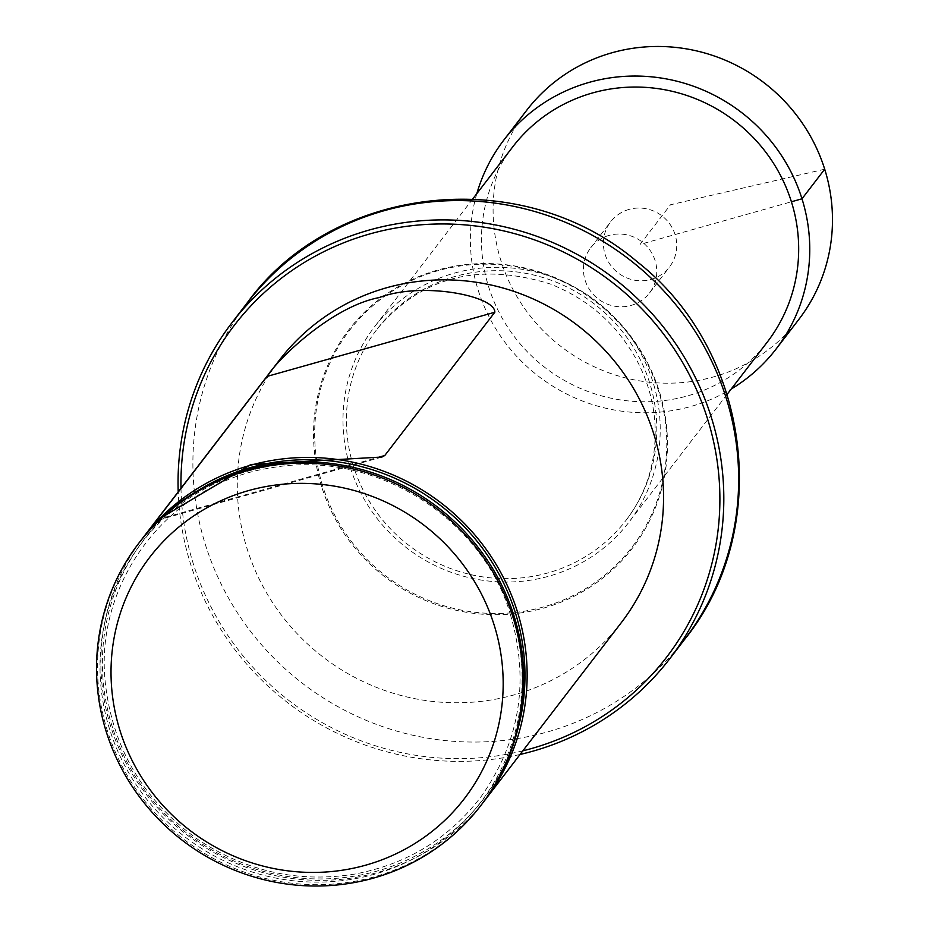 <?xml version="1.0" encoding="UTF-8"?>
<svg xmlns="http://www.w3.org/2000/svg" width="932" height="932" viewBox="0 0 932 932"><rect width="100%" height="100%" fill="white"/><g stroke="black" fill="none" stroke-linecap="round" stroke-linejoin="round"><path stroke-width="0.7" stroke-dasharray="4.66 3.5" d="M350.257 467.316A160.386 155.562 -142.5 0 0 475.052 578.97A160.386 155.562 -142.5 0 0 628.797 522.374A160.386 155.562 -142.5 0 0 596.364 301.304A160.386 155.562 -142.5 0 0 374.408 326.969A160.386 155.562 -142.5 0 0 350.257 467.316M512.868 146.708A160.386 155.562 -142.5 0 0 488.718 287.056A160.386 155.562 -142.5 0 0 613.512 398.71A160.386 155.562 -142.5 0 0 767.257 342.114M353.519 466.396A156.937 152.207 37.5 0 1 377.145 329.066A156.937 152.207 37.5 0 1 594.325 303.96A156.937 152.207 37.5 0 1 626.059 520.266A156.937 152.207 37.5 0 1 475.623 575.65A156.937 152.207 37.5 0 1 353.519 466.396M621.341 622.599A215.525 209.024 37.5 0 1 414.74 698.651A215.525 209.024 37.5 0 1 247.05 548.61A215.525 209.024 37.5 0 1 279.495 360.02M180.994 488.275A272.494 264.28 -142.5 0 0 193.297 563.755A272.494 264.28 -142.5 0 0 522.829 750.842M520.044 754.466A275.942 267.624 37.5 0 1 190.559 564A275.942 267.624 37.5 0 1 178.21 491.898M139.765 541.946A215.525 209.024 -142.5 0 0 107.32 730.537A215.525 209.024 -142.5 0 0 275.01 880.577A215.525 209.024 -142.5 0 0 481.599 804.514M483.242 802.347A215.525 209.024 37.5 0 1 276.955 875.963A215.525 209.024 37.5 0 1 110.64 726.203A215.525 209.024 37.5 0 1 141.443 539.791M526.697 110.302A171.605 166.432 -142.5 0 0 524.401 308.177A171.605 166.432 -142.5 0 0 713.574 376.901A171.605 166.432 -142.5 0 0 798.875 319.361M476.823 193.635A171.605 166.432 -142.5 0 0 538.684 376.4A171.605 166.432 -142.5 0 0 731.212 389.04M629.088 209.397A37.082 35.964 -142.5 0 0 610.658 221.828A37.082 35.964 -142.5 0 0 618.161 272.936A37.082 35.964 -142.5 0 0 669.467 266.995A37.082 35.964 -142.5 0 0 669.968 224.239A37.082 35.964 -142.5 0 0 629.088 209.397M609.12 235.388A37.082 35.964 -142.5 0 0 590.69 247.819A37.082 35.964 -142.5 0 0 598.193 298.927A37.082 35.964 -142.5 0 0 649.511 292.986A37.082 35.964 -142.5 0 0 650 250.23A37.082 35.964 -142.5 0 0 609.12 235.388M824.703 169.205L670.516 204.76L640.063 244.417L791.408 201.778M684.612 639.41A275.942 267.624 37.5 0 1 420.099 736.781A275.942 267.624 37.5 0 1 205.401 544.672A275.942 267.624 37.5 0 1 246.945 303.226M322.728 486.166A178.035 172.665 37.5 0 1 529.085 269.558A178.035 172.665 37.5 0 1 620.351 560.784A178.035 172.665 37.5 0 1 322.728 486.166M321.645 486.69A178.944 173.562 37.5 0 1 529.061 268.964A178.944 173.562 37.5 0 1 620.805 561.693A178.944 173.562 37.5 0 1 321.645 486.69M516.969 732.424A213.661 207.219 37.5 0 1 316.612 878.934A213.661 207.219 37.5 0 1 112.073 726.121A213.661 207.219 37.5 0 1 200.298 489.183M512.449 615.994A213.416 206.986 37.5 0 1 265.072 875.661A213.416 206.986 37.5 0 1 155.667 526.545A213.416 206.986 37.5 0 1 512.449 615.994M157.357 519.59L376.947 457.717M472.769 198.912L374.408 326.969M727.158 394.318L628.797 522.374M377.145 329.066C421.124 276.769 478.932 261.776 550.556 284.097C588.045 299.09 616.553 324.056 636.102 358.983C647.099 379.406 653.367 400.702 654.916 422.872C656.943 459.756 647.321 492.224 626.059 520.266M510.689 615.586C484.162 520.534 376.097 448.269 270.443 467.957C169.904 483.16 94.493 580.811 105.223 681.909C112.283 747.883 143.33 800.506 198.353 839.767C246.467 871.548 298.485 883 354.405 874.134C406.806 864.348 448.956 838.625 480.865 796.953C519.73 742.117 529.679 681.653 510.689 615.586M381.992 457.064L156.355 520.639M649.511 292.986L669.467 266.995M590.69 247.819L610.658 221.828"/><path stroke-width="1.4" d="M727.158 394.318L767.257 342.114A160.386 155.562 -142.5 0 0 734.824 121.044A160.386 155.562 -142.5 0 0 512.868 146.708L472.769 198.912M141.443 539.791A215.525 209.024 37.5 0 1 143.085 537.613L279.495 360.02A215.525 209.024 37.5 0 1 577.747 325.536A215.525 209.024 37.5 0 1 621.341 622.599L484.92 800.192A215.525 209.024 37.5 0 1 483.242 802.347M522.829 750.842A272.494 264.28 -142.5 0 0 715.17 449.271A272.494 264.28 -142.5 0 0 422.767 224.67A272.494 264.28 -142.5 0 0 180.994 488.275M178.21 491.898A275.942 267.624 37.5 0 1 232.091 322.554A275.942 267.624 37.5 0 1 613.955 278.4A275.942 267.624 37.5 0 1 669.759 658.738A275.942 267.624 37.5 0 1 520.044 754.466M106.295 731.865A215.525 209.024 37.5 0 1 138.74 543.286A215.525 209.024 37.5 0 1 436.98 508.802A215.525 209.024 37.5 0 1 480.574 805.854A215.525 209.024 37.5 0 1 273.985 881.905A215.525 209.024 37.5 0 1 106.295 731.865M480.574 805.854L481.599 804.514A215.525 209.024 -142.5 0 0 514.045 615.936A215.525 209.024 -142.5 0 0 346.355 465.895A215.525 209.024 -142.5 0 0 139.765 541.946L138.74 543.286M120.007 730.606A198.271 192.295 37.5 0 1 349.815 489.37A198.271 192.295 37.5 0 1 451.461 813.718A198.271 192.295 37.5 0 1 120.007 730.606M143.085 537.613A215.525 209.024 37.5 0 1 441.337 503.129A215.525 209.024 37.5 0 1 484.92 800.192M494.822 312.243C495.521 296.201 422.685 281.138 379.056 297.611C332.841 306.407 279.262 357.166 267.041 376.423L156.343 520.604L250.871 464.497L381.98 457.03L384.776 455.515L494.822 312.243L267.041 376.423M731.212 389.04A171.605 166.432 -142.5 0 0 776.146 348.941L798.875 319.361A171.605 166.432 -142.5 0 0 801.171 121.486A171.605 166.432 -142.5 0 0 611.998 52.763A171.605 166.432 -142.5 0 0 526.697 110.302L503.979 139.882A171.605 166.432 -142.5 0 0 476.823 193.635M776.146 348.941A171.605 166.432 -142.5 0 0 778.453 151.066A171.605 166.432 -142.5 0 0 589.269 82.342A171.605 166.432 -142.5 0 0 503.979 139.882M791.408 201.778L801.986 198.796L824.703 169.205M232.091 322.554L246.945 303.226A275.942 267.624 37.5 0 1 628.797 259.073A275.942 267.624 37.5 0 1 684.612 639.41L669.759 658.738M200.298 489.183A213.661 207.219 37.5 0 1 515.291 612.522A213.661 207.219 37.5 0 1 516.969 732.424M376.947 457.717L384.776 455.515M246.945 303.226C331.396 185.503 520.615 162.156 637.43 261.962C752.066 351.702 773.211 530.203 684.612 639.41"/></g></svg>

